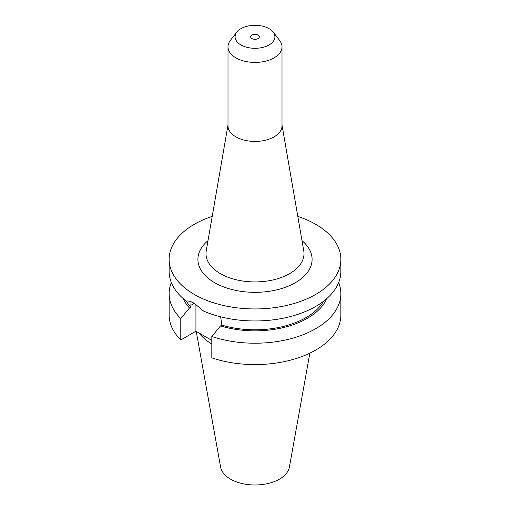 <?xml version="1.0" encoding="UTF-8"?>
<svg xmlns="http://www.w3.org/2000/svg" width="510" height="510" viewBox="0 0 510 510"><rect width="100%" height="100%" fill="white"/><g stroke="black" fill="none" stroke-linecap="round" stroke-linejoin="round"><path stroke-width="0.76" d="M323.538 301.251A72.235 41.705 180 0 1 221.85 325.138L220.658 316.825M297.802 216.399A85.865 49.572 180 0 1 315.715 224.317A85.865 49.572 180 0 1 340.865 259.373L340.865 271.39A85.865 49.572 180 0 1 293.499 315.703A85.865 49.572 180 0 1 203.662 311.125L194.284 303.329C191.116 301.499 188.413 300.734 186.175 301.034A85.865 49.572 180 0 1 169.135 271.39L169.135 259.373A85.865 49.572 180 0 1 212.198 216.399M251.94 38.575A4.329 2.499 180 0 1 250.671 36.809A4.329 2.499 180 0 1 253.342 34.501A4.329 2.499 180 0 1 258.06 35.043A4.329 2.499 180 0 1 259.329 36.809A4.329 2.499 180 0 1 256.657 39.117A4.329 2.499 180 0 1 251.94 38.575M273.181 32.111L279.652 40.462A27.004 15.587 180 0 1 282.005 46.831L282.005 125.836A27.004 15.587 180 0 1 265.334 140.237A27.004 15.587 180 0 1 235.907 136.858A27.004 15.587 180 0 1 227.995 125.836L227.995 46.831A27.004 15.587 180 0 1 230.348 40.462L236.819 32.111A19.915 11.5 180 0 1 269.082 28.675A19.915 11.5 180 0 1 273.181 32.111A19.915 11.5 180 0 1 266.296 46.276A19.915 11.5 180 0 1 240.918 44.937A19.915 11.5 180 0 1 236.819 32.111M282.005 46.831A27.004 15.587 180 0 1 265.334 61.232A27.004 15.587 180 0 1 235.907 57.853A27.004 15.587 180 0 1 227.995 46.831M309.857 353.149L289.399 467.083A34.584 19.966 180 0 1 266.571 483.843A34.584 19.966 180 0 1 230.545 479.145A34.584 19.966 180 0 1 220.601 467.083L196.235 331.385M340.865 259.373A85.865 49.572 180 0 1 287.857 305.171A85.865 49.572 180 0 1 194.284 294.429A85.865 49.572 180 0 1 169.135 259.373M191.065 301.78L190.823 307.224A72.235 41.705 180 0 1 186.322 301.008M326.795 298.586A74.065 42.757 180 0 1 220.498 325.922L221.85 325.138M190.823 307.224L189.465 308.002A74.065 42.757 180 0 1 183.205 298.586M338.672 282.521A85.865 49.572 180 0 1 340.865 293.645A85.865 49.572 180 0 1 297.808 336.619A85.865 49.572 180 0 1 211.816 336.498L220.498 325.922M189.465 308.002L180.782 318.578A85.865 49.572 180 0 1 169.135 293.645A85.865 49.572 180 0 1 171.328 282.521M340.865 293.645L340.865 315.014A85.865 49.572 180 0 1 297.808 357.988A85.865 49.572 180 0 1 211.816 357.861L211.816 336.498M180.782 318.578L180.782 339.947A85.865 49.572 180 0 1 169.135 315.014L169.135 293.645M211.816 340.38L195.923 331.207L180.782 339.947M211.816 343.995A60.582 34.98 180 0 1 199.212 333.106M195.923 304.349L195.923 331.207M227.995 125.058L206.244 250.812A48.998 28.286 0 0 0 220.352 273.628A48.998 28.286 0 0 0 275.98 279.193A48.998 28.286 0 0 0 303.756 250.812L282.005 125.058M301.996 240.656A57.094 32.965 180 0 1 291.548 284.701A57.094 32.965 180 0 1 214.627 282.68A57.094 32.965 180 0 1 208.003 240.656M190.823 305.331L194.284 303.329"/></g></svg>
